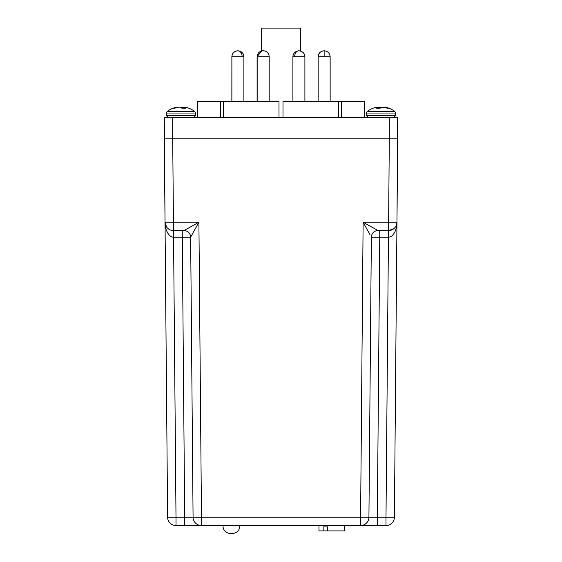 <?xml version="1.0" encoding="UTF-8"?>
<svg xmlns="http://www.w3.org/2000/svg" width="562" height="562" viewBox="0 0 562 562"><rect width="100%" height="100%" fill="white"/><g stroke="black" fill="none" stroke-linecap="round" stroke-linejoin="round"><path stroke-width="0.84" d="M300.34 50.945L300.34 28.1L261.66 28.1L261.66 50.966M172.703 117.458L164.301 117.458L165.031 222.222L164.301 138.793L172.703 138.793L172.703 117.458L389.297 117.458L389.297 138.793L172.703 138.793L173.433 222.222L198.906 222.222L190.637 237.164L193.075 517.237L184.673 517.237L193.075 517.237L190.637 237.164A6.667 6.667 0 0 0 183.964 230.553L173.433 230.553A8.402 8.402 0 0 1 165.031 222.222L173.433 222.222L173.433 230.553A8.402 8.402 0 0 1 165.031 222.222L166.514 226.915M369.986 234.698L363.094 222.222L396.969 222.222L397.699 117.458L389.297 117.458M220.662 117.458L220.662 101.455L197.669 101.455L197.669 117.458M220.662 101.455L223.493 101.455L223.493 117.458M278.998 117.458L278.998 101.455L223.493 101.455M338.507 117.458L338.507 101.455L283.002 101.455L283.002 117.458M338.507 101.455L341.338 101.455L341.338 117.458M364.331 101.455L364.331 117.458L364.331 101.455L341.338 101.455M330.14 101.455L330.14 56.776C329.782 53.137 327.779 51.135 324.141 50.77L324.141 56.776L318.106 56.776L318.106 101.455M269.177 101.455L269.177 56.776A5.999 5.999 0 0 0 263.171 50.77A5.999 5.999 0 0 0 257.171 56.776L257.171 101.455M318.106 56.776C318.275 53.341 320.277 51.346 324.112 50.77L324.126 50.77C320.502 51.135 318.499 53.137 318.141 56.776L318.141 101.455M242.131 56.776A5.999 4.243 -90 0 0 237.888 50.77C241.723 51.346 243.725 53.341 243.894 56.776L231.888 56.776L231.888 101.455M243.894 56.776L243.894 101.455M304.899 101.455L304.899 56.776C304.737 53.348 302.735 51.346 298.9 50.77A5.999 4.243 90 0 0 294.657 56.776L292.9 56.776L292.9 101.455M237.888 50.77C234.059 51.346 232.057 53.348 231.888 56.776L231.86 101.455M269.177 56.776L257.101 56.776L257.101 101.455M377.327 525.561L377.327 517.237L368.925 517.237L371.363 237.164L379.764 237.164L379.764 230.553L378.036 230.553L388.567 230.553A8.402 8.402 0 0 0 396.969 222.222L394.398 517.237A8.402 8.402 0 0 1 385.996 525.561L176.004 525.561A8.402 8.402 0 0 1 167.602 517.237L165.031 222.222L165.727 225.51M165.249 225.404L165.664 227.722M166.478 230.441L167.553 232.759M173.433 230.553L173.489 237.164C169.274 237.382 164.884 230.343 165.031 222.222M396.294 225.446L396.969 222.222L397.699 138.793L389.297 138.793L388.567 230.553L393.913 228.636M184.673 525.561L184.673 517.237L176.004 517.237L176.004 525.561A8.402 8.402 0 0 1 167.602 517.237L176.004 517.237L173.56 237.164L190.637 237.164A6.667 6.667 90 0 0 183.964 230.553L198.906 222.222L201.477 517.237L368.925 517.237L371.363 237.164L368.925 517.237A8.402 8.402 0 0 1 360.523 525.561L363.122 222.271M184.673 517.237L182.236 230.553L183.964 230.553L188.368 228.13M193.075 517.237A8.402 8.402 0 0 0 201.477 525.561L201.477 517.237L193.075 517.237L190.637 237.164M363.094 222.222L378.036 230.553A6.667 6.667 0 0 0 371.363 237.164A6.667 6.667 -90 0 1 378.036 230.553M395.086 227.448L395.486 226.915M395.395 227.048L394.573 228.032M388.44 237.164L385.996 517.237L394.398 517.237A8.402 8.402 0 0 1 385.996 525.561L385.996 517.237L377.327 517.237L379.764 237.164L388.44 237.164L388.44 230.553M388.546 237.164L389.396 237.073M395.529 230.42L396.322 227.772M396.969 222.222L396.969 222.236C397.116 230.343 392.726 237.382 388.511 237.164L388.567 230.553M327.765 530.9L327.337 530.9L327.337 526.896L327.765 526.896L327.765 530.9L344.316 530.9L344.316 525.561M327.337 530.9L318.977 530.9L318.977 525.561M323.143 530.9L323.143 526.896L327.765 526.896M184.638 108.185L184.715 107.307A22.656 8.648 -84.6 0 1 185.896 108.185L181.807 108.185A22.656 8.648 84.6 0 0 180.486 107.307L179.573 107.159M166.373 113.039L166.373 115.533L195.576 115.533L195.576 113.039L194.831 111.522L195.576 113.039L166.373 113.039L167.118 111.522L194.831 111.522A22.656 22.656 0 0 0 186.886 107.574A22.656 20.843 -77.1 0 0 185.776 107.307A22.656 20.843 -77.1 0 1 186.886 107.574A22.656 20.843 -77.1 0 1 188.755 108.185M184.715 107.307L184.666 107.447A22.656 20.843 77.1 0 0 184.027 107.307L181.456 107.307A22.656 8.648 -84.6 0 0 180.971 107.574M185.629 107.279L184.694 107.159L184.603 108.185L184.694 107.159L185.776 107.307M177.149 107.483L176.173 107.307A22.656 20.843 77.1 0 0 175.056 107.574A22.656 20.843 77.1 0 0 173.187 108.185L174.887 108.185A22.656 20.843 -77.1 0 1 177.922 107.307L179.243 107.159M376.371 107.279L376.224 107.307A22.656 20.843 77.1 0 0 375.114 107.574A22.656 22.656 0 0 0 367.169 111.522L366.424 113.039L395.627 113.039L394.882 111.522L367.169 111.522L366.424 113.039L366.424 115.533L368.342 117.458M377.172 107.159L377.285 107.307A22.656 8.648 84.6 0 0 376.104 108.185L380.193 108.185A22.656 8.648 -84.6 0 1 381.514 107.307L384.078 107.307A22.656 20.843 77.1 0 1 387.113 108.185L388.813 108.185A22.656 20.843 -77.1 0 0 386.937 107.574A22.656 20.843 -77.1 0 0 385.827 107.307L384.717 107.447M381.029 107.574A22.656 8.648 84.6 0 0 380.544 107.307L377.973 107.307A22.656 20.843 -77.1 0 0 377.334 107.447M379.329 108.185L379.294 107.159L379.659 108.185M383.895 107.279L381.612 107.279M182.341 108.185L182.376 107.159L182.671 108.185M178.105 107.279L177.922 107.307A22.656 20.843 -77.1 0 0 177.283 107.447L177.283 107.447M330.14 56.776L324.141 56.776M304.899 56.776L294.657 56.776M237.859 50.77L237.874 50.77C234.221 51.135 232.218 53.137 231.86 56.776M173.56 230.553L173.56 237.164M184.027 107.307L184.041 108.185M183.844 107.279L183.858 108.185M181.561 107.279L181.512 107.946M184.603 108.185L184.68 107.279M181.456 107.307L181.421 107.876M176.32 107.279L176.342 107.7M176.173 107.307L176.194 107.742M395.627 113.039L395.627 115.533L366.424 115.533M377.362 108.185L377.285 107.307M377.397 108.185L377.32 107.279M377.959 108.185L377.973 107.307M378.142 108.185L378.156 107.279M380.488 107.946L380.439 107.279M380.579 107.876L380.544 107.307M385.658 107.7L385.68 107.279M385.806 107.742L385.827 107.307M223.051 525.561C222.433 536.288 240.339 536.288 239.721 525.561M298.9 50.77C295.064 51.346 293.069 53.341 292.9 56.776M257.101 56.776L261.66 50.945M195.576 115.533L193.658 117.458M166.373 115.533L168.291 117.458M175.056 107.574A22.656 22.656 0 0 0 167.118 111.522M395.627 115.533L393.709 117.458M394.882 111.522A22.656 22.656 0 0 0 386.937 107.574"/></g></svg>
